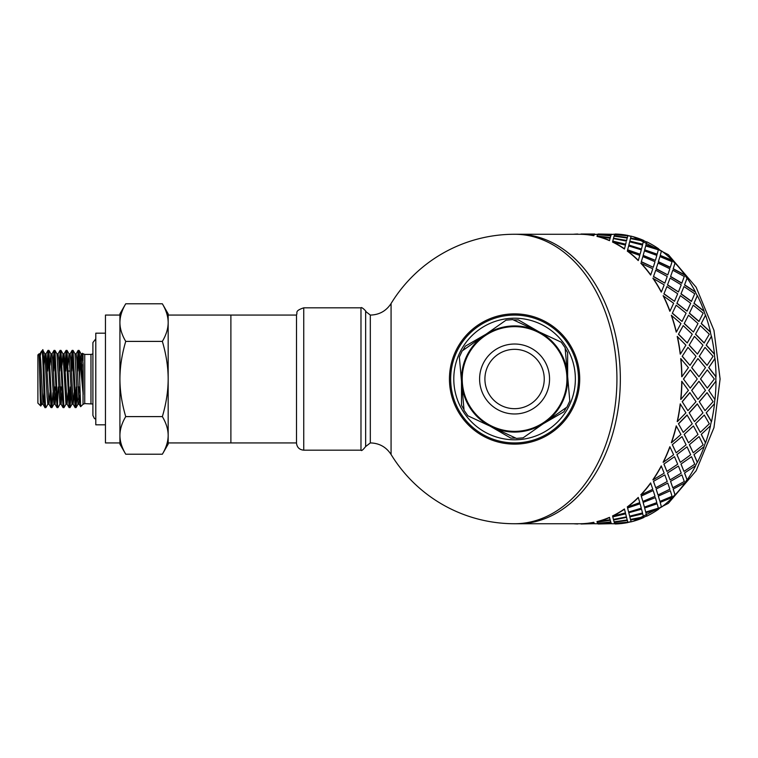 <?xml version="1.0" encoding="UTF-8"?>
<svg xmlns="http://www.w3.org/2000/svg" width="758" height="758" viewBox="0 0 758 758"><rect width="100%" height="100%" fill="white"/><g stroke="black" fill="none" stroke-linecap="round" stroke-linejoin="round"><path stroke-width="1.14" d="M77.145 365.347L78.178 350.376L79.713 379.957L79.713 357.16L83.029 393.099L83.029 404.317L80.651 406.686L79.135 404.128L76.928 360.903L76.188 353.815L74.995 353.815L77.278 397.097L78.017 404.185L79.202 404.185M78.605 399.504L79.211 386.959M80.225 362.135L81.097 353.872L83.172 394.435L83.172 365.214L82.385 354.185M79.135 404.128L80.054 394.852M81.021 371.041L81.627 358.496M81.03 353.815L82.215 353.815L83.172 365.214M68.012 365.347L69.035 353.872L71.982 404.185L73.175 404.185L74.132 392.653M65.955 404.185L67.14 404.185L68.097 392.653M68.969 353.815L70.153 353.815L70.892 360.903L73.175 404.185M59.92 404.185L61.114 404.185L62.071 392.653M60.517 399.504L61.123 386.959M61.976 365.347L62.999 353.872L65.955 404.175M64.127 353.825L67.14 404.185M49.914 365.347L50.938 353.872L53.894 404.185L55.078 404.185L56.035 392.653M54.481 399.504L55.088 386.959M59.986 404.128L57.987 407.577L57.665 406.515L54.974 350.423L56.964 353.872L59.92 404.175M56.935 353.815L58.091 353.815L58.83 360.903L61.114 404.185M43.888 365.347L44.911 353.872L47.119 397.097L47.858 404.185L49.052 404.185M46.02 353.815L48.986 404.128L50.009 392.653M50.871 353.815L52.065 353.815L52.804 360.903L55.078 404.185M38.961 354.109C39.587 356.791 40.193 407.302 40.78 406.004L37.9 403.123L37.9 354.877L38.961 354.109C39.918 357.037 40.875 405.795 41.832 404.185L43.017 404.185L43.973 392.653M81.959 364.683L81.788 371.041M47.925 404.128L45.906 407.605L45.006 407.624C44.135 409.348 43.272 363.707 42.401 352.953L41.434 351.342L40.345 355.407M45.868 407.624C44.713 408.249 43.557 331.786 42.401 353.522L42.855 350.376L44.911 353.872M38.961 353.815L40.003 353.815L40.742 360.903L42.95 404.128L45.006 407.624M52.937 392.653L51.961 407.577L50.985 407.577L48.986 404.128M51.904 407.624L48.891 350.376L48.019 350.376L50.985 407.577M48.455 353.228L47.65 371.041M46.987 365.347L48.019 350.376M57.93 407.624L57.011 407.577L55.012 404.128M54.974 350.423L54.055 350.376L57.011 407.577M54.481 353.228L53.676 371.041M53.022 365.347L54.055 350.376M66.012 404.128L63.966 407.624L63.056 407.596L61.047 404.128M63.966 407.624L60.934 350.376M60.517 353.228L59.711 371.041M57.504 404.772L58.309 386.959M59.048 365.347L60.233 350.708L63.047 407.577M71.025 392.653L70.049 407.577L69.073 407.577L67.083 404.128M69.992 407.624L66.979 350.376L66.117 350.376L69.073 407.577M66.543 353.228L65.738 371.041M65.084 365.347L66.117 350.376M77.06 392.653L76.084 407.577L75.108 407.577L73.109 404.128M76.027 407.624L73.014 350.376L72.143 350.376L75.108 407.577M72.578 353.228L71.773 371.041M69.565 404.772L70.371 386.959M71.11 365.347L72.143 350.376M162.354 454.213C166.201 447.703 168.143 441.44 168.172 435.405L168.172 444.131L162.354 454.213L125.733 454.213C121.886 447.703 119.944 441.44 119.916 435.405L119.916 313.869L125.733 303.787C121.886 310.297 119.944 316.56 119.916 322.595C119.944 328.621 121.886 334.894 125.733 341.394C121.886 354.403 119.944 366.938 119.916 379C119.944 391.062 121.886 403.597 125.733 416.606C121.886 423.106 119.944 429.379 119.916 435.405L119.916 444.131L125.733 454.213M162.354 416.606C166.201 403.597 168.143 391.062 168.172 379L168.172 435.405C168.143 429.379 166.201 423.106 162.354 416.606L125.733 416.606M162.354 341.394C166.201 334.894 168.143 328.621 168.172 322.595L168.172 379C168.143 366.938 166.201 354.403 162.354 341.394L125.733 341.394M162.354 303.787L168.172 313.869L168.172 322.595C168.143 316.56 166.201 310.297 162.354 303.787L125.733 303.787M119.916 322.595L119.916 315.072L105.447 315.072L105.447 442.928L119.916 442.928L119.916 435.405M168.172 435.405L168.172 442.928L230.887 442.928L230.887 315.072L168.172 315.072L168.172 322.595M40.78 406.004L41.889 404.128M83.029 393.099L83.172 394.435M79.713 357.16L79.097 350.423L78.178 350.376M78.605 353.228L77.799 371.041M75.592 404.772L76.397 386.959M80.651 406.686L79.713 379.957M83.029 360.732L83.029 353.683L84.735 354.393L84.735 403.607L92.902 404.005M79.865 386.959L78.008 386.959M61.862 386.959L59.91 386.959M95.792 333.169L95.792 424.831L105.447 424.831L105.447 333.169L95.792 333.169M360.979 307.833L360.979 450.167L303.74 450.167C299.457 449.769 297.041 447.438 296.501 443.165L296.501 314.835C297.941 312.675 294.076 311.074 303.74 307.833L360.979 307.833C361.31 306.251 367.27 312.211 365.65 311.453L370.321 315.072C379.256 314.854 386.173 311.007 391.071 303.532L391.071 454.468A144.74 144.74 0 0 0 514.578 523.74L581.007 523.74A144.74 102.349 -90 0 0 593.817 522.3L594.263 523.532L593.817 522.3M620.338 379A144.74 102.349 90 0 1 523.579 523.522A144.74 102.349 90 0 1 517.989 523.74A144.74 102.349 90 0 0 620.338 379A144.74 102.349 90 0 0 517.989 234.26A144.74 102.349 90 0 1 523.579 234.478A144.74 102.349 90 0 1 620.338 379M593.817 235.7L594.263 234.468L593.817 235.7A144.74 102.349 -90 0 0 581.007 234.279L514.578 234.26A144.74 102.349 90 0 1 616.927 379A144.74 102.349 90 0 1 514.578 523.74M296.501 442.928L230.887 442.928L230.887 315.072L296.501 315.072M579.709 379A65.131 65.131 0 0 0 482.012 322.595A65.131 65.131 0 0 0 482.012 435.405A65.131 65.131 0 0 0 579.709 379M514.578 442.928A63.928 63.928 0 0 0 569.94 347.041A63.928 63.928 0 0 0 459.215 347.041A63.928 63.928 0 0 0 514.578 442.928M514.578 439.792A60.792 60.792 0 0 0 567.221 348.604A60.792 60.792 0 0 0 461.935 348.604A60.792 60.792 0 0 0 514.578 439.792M464 409.595L461.508 405.284L461.508 381.331M462.787 350.49L465.279 346.179L486.02 334.202M513.374 319.895L518.349 319.895L539.09 331.871M565.155 348.405L567.647 352.716L567.647 376.669M566.368 407.51L563.876 411.821L543.135 423.798M515.781 438.105L510.807 438.105L490.066 426.129M567.448 374.338A53.069 53.069 0 0 1 545.049 422.452L566.965 407.084L569.798 401.001L565.098 347.676L561.242 342.18L512.711 319.592L506.022 320.179L462.191 350.916L459.357 356.999L464.057 410.324L467.913 415.82L516.444 438.408L523.134 437.821L545.049 422.452A53.069 53.069 0 0 1 461.707 383.662A53.069 53.069 0 0 1 536.977 330.886A53.069 53.069 0 0 1 567.448 374.338M467.118 356.904A52.349 52.349 0 0 1 557.443 348.945A52.349 52.349 0 0 1 519.173 431.15A52.349 52.349 0 0 1 467.118 356.904A52.349 52.349 0 0 1 557.443 348.945A52.349 52.349 0 0 1 519.173 431.15A52.349 52.349 0 0 1 467.118 356.904M487.678 366.474A29.676 29.676 0 0 1 538.872 361.964A29.676 29.676 0 0 1 517.183 408.562A29.676 29.676 0 0 1 487.678 366.474M707.043 392.644L699.246 401.645L705.035 410.628L713.06 401.683L707.043 392.644L699.416 401.683M697.947 399.428L705.48 390.379L698.961 381.274L691.666 390.361L697.947 399.428L691.666 390.361M690.244 388.105L697.265 379L690.244 369.895L683.451 379L690.244 388.105L683.451 379M691.836 367.621L698.961 376.726L691.666 367.639L697.947 358.572L691.666 367.639M700.676 379L707.299 388.105L700.506 379L707.299 369.895L700.506 379M714.841 399.39L708.721 390.361L714.841 399.39A144.74 102.349 90 0 1 714.339 403.881L706.21 412.788L711.336 421.562A144.74 102.349 90 0 1 710.341 425.882L701.245 434.391L705.423 442.681A144.74 102.349 90 0 1 703.964 446.727L693.958 454.629L697.246 462.228A144.74 102.349 90 0 1 695.361 465.905L684.512 473.001L687.013 479.729A144.74 102.349 90 0 1 684.739 482.941L673.161 489.062L674.961 494.747A144.74 102.349 90 0 1 672.365 497.419L660.171 502.412L661.402 506.922A144.74 102.349 90 0 1 658.541 508.978L645.854 512.721L646.669 515.942A144.74 102.349 90 0 1 643.608 517.344L630.58 519.742L631.139 521.826A144.986 102.52 90 0 0 643.656 517.572L630.618 519.979M682.361 356.317L689.988 365.356L682.191 356.355L687.98 347.372L682.191 356.355M681.906 376.726L688.425 367.621L680.722 358.61A144.74 102.349 -90 0 1 681.736 376.726L681.906 376.726A144.986 102.52 -90 0 0 680.892 358.572M689.988 365.356L696.005 356.317L687.98 347.372M698.961 376.726L705.48 367.621L697.947 358.572M707.299 388.105L714.33 379L707.299 369.895M646.593 242.361L646.716 241.83A144.986 102.52 90 0 1 658.617 248.804L658.541 249.022A144.74 102.349 90 0 1 661.402 251.078L661.488 250.87A144.986 102.52 90 0 1 672.46 260.382L672.365 260.581A144.74 102.349 90 0 1 674.961 263.253L675.065 263.064A144.986 102.52 90 0 1 684.853 274.889L684.739 275.059A144.74 102.349 90 0 1 687.013 278.271L687.136 278.101A144.986 102.52 90 0 1 695.493 291.953L695.361 292.095A144.74 102.349 90 0 1 697.246 295.772L697.388 295.639A144.986 102.52 90 0 1 704.116 311.159L703.964 311.273A144.74 102.349 90 0 1 705.423 315.319L705.575 315.214A144.986 102.52 90 0 1 710.502 332.042L710.341 332.118A144.74 102.349 90 0 1 711.336 336.438L711.497 336.372A144.986 102.52 90 0 1 714.5 354.071L714.339 354.119A144.74 102.349 90 0 1 714.841 358.61L715.012 358.572A144.986 102.52 90 0 1 716.016 376.726L715.846 376.726A144.74 102.349 90 0 1 715.846 381.274L708.721 390.361M708.891 390.379L715.846 381.274A130.272 92.116 90 0 0 715.846 376.726L708.721 367.639L714.841 358.61M714.339 354.119L706.21 345.212L711.336 336.438M710.341 332.118L701.245 323.609L705.423 315.319M703.964 311.273L693.958 303.371L697.246 295.772M695.361 292.095L684.512 284.999L687.013 278.271M684.739 275.059L673.161 268.938L674.961 263.253M672.365 260.581L660.171 255.588L661.402 251.078M658.541 249.022L645.854 245.279L646.669 242.058A144.74 102.349 90 0 0 643.608 240.656L630.618 238.021L643.608 240.656M614.719 234.705L615.126 234.032A144.986 102.52 90 0 1 627.956 235.463L618.149 234.914M614.852 234.269A144.74 102.349 90 0 0 613.516 234.26L611.318 234.544M597.806 234.26L594.263 234.544M631.073 521.599A144.74 102.349 90 0 1 627.937 522.3L618.149 523.086M646.593 515.639L646.716 516.17A144.986 102.52 90 0 0 658.617 509.196L645.854 512.721M611.905 523.721L611.318 523.456M610.872 522.3L597.674 523.532L611.318 523.532L610.872 522.3L601.094 523.086M627.842 522.196L627.311 520.253L614.198 522.196L614.634 523.342L627.842 522.196L627.349 520.49L614.198 522.196M626.553 517.344L613.563 519.979L614.084 521.826L627.207 519.979L626.553 517.344L613.563 519.979M642.727 513.801L629.841 516.89L630.476 519.429L643.485 516.89L642.727 513.801L629.841 516.89M643.485 516.89L643.182 515.639M629.528 515.639L629.661 516.17L642.509 512.948L641.552 509.196L628.799 512.721L629.604 515.942M641.552 509.196L628.799 512.721M611.318 234.468L597.674 234.468L610.901 235.463L611.318 234.468L610.872 235.7L601.094 234.914M627.842 235.804L627.311 237.747L614.198 235.804L627.349 237.51L627.842 235.804L614.634 234.658L614.198 235.804M644.707 508.182L645.702 512.057L644.622 507.964L657.167 503.795L644.622 507.964M643.201 502.62L644.423 507.13L643.106 502.412L655.405 497.618L643.106 502.412M627.169 238.258L626.553 240.656L613.525 238.258L626.601 240.428L627.169 238.258M643.485 241.11L630.476 238.571L629.841 241.11L642.727 244.199L643.182 242.361M642.727 244.199L629.841 241.11M658.418 496.291L659.915 501.417L658.323 496.102L670.328 490.71L658.323 496.102M656.21 489.242L658.01 494.936L656.106 489.062L667.798 483.111L656.106 489.062M641.552 248.804L642.509 245.052L629.661 241.83L628.865 245.052L641.486 249.022L628.799 245.279L629.604 242.058M629.528 242.361L629.661 241.83M645.702 245.943L644.622 250.036L657.082 254.413L658.351 249.818L645.702 245.943L644.622 250.036M670.65 481.519L672.782 487.754L670.536 481.349L681.887 474.878L670.536 481.349M667.59 473.163L670.072 479.899L667.457 473.001L678.438 466.047L667.457 473.001M643.201 255.38L655.405 260.382L643.106 255.588L644.423 250.87L643.106 255.588M659.915 256.583L658.323 261.898L670.224 267.479L672.062 261.709L659.915 256.583L658.323 261.898M681.101 464.218L683.972 471.419L680.959 464.076L691.542 456.686L680.959 464.076M677.046 454.753L680.333 462.361L676.894 454.629L687.061 446.841L676.894 454.629M656.21 268.758L667.798 274.889L656.106 268.938L658.01 263.064L656.106 268.938M672.782 270.246L670.536 276.651L681.755 283.284L684.294 276.481L672.782 270.246L670.536 276.651M689.505 444.823L693.229 452.801L689.354 444.709L699.075 436.58L689.354 444.709M684.351 434.486L688.52 442.786L684.19 434.391L693.447 425.958L684.19 434.391M667.59 284.837L678.438 291.953L667.457 284.999L670.072 278.101L667.457 284.999M683.972 286.581L680.959 293.924L691.4 301.447L694.745 293.782L683.972 286.581L680.959 293.924M695.664 423.798L700.307 432.373L695.503 423.731L704.277 415.052L695.503 423.731M694.442 421.628L689.155 412.788L694.442 421.628L702.96 412.845L697.275 403.881L689.155 412.788M677.046 303.247L687.061 311.159L676.894 303.371L680.333 295.639L676.894 303.371M693.229 305.199L689.354 313.291L698.914 321.515L703.149 313.177L693.229 305.199L689.354 313.291M705.035 410.628L699.246 401.645M684.351 323.514L693.447 332.042L684.19 323.609L688.52 315.214L684.19 323.609M700.307 325.627L695.503 334.269L704.116 343.004L709.308 334.202L700.307 325.627L695.503 334.269M689.316 345.155L697.445 354.071L689.155 345.212L694.442 336.372L689.155 345.212M680.39 354.071L680.22 354.119A144.74 102.349 -90 0 0 677.216 336.438L685.905 345.155L680.39 354.071A144.986 102.52 -90 0 0 677.387 336.372M687.809 410.571L682.191 401.645L687.809 410.571M687.98 410.628L696.005 401.683L689.818 392.625L682.191 401.645M680.892 399.428L680.722 399.39A144.74 102.349 -90 0 0 681.736 381.274L688.425 390.379L680.892 399.428A144.986 102.52 -90 0 0 681.906 381.274M678.6 334.202L687.222 342.948L678.438 334.269L683.242 325.627L678.438 334.269M676.392 332.042L676.231 332.118A144.74 102.349 -90 0 0 671.304 315.319L680.93 323.514L676.392 332.042A144.986 102.52 -90 0 0 671.465 315.214M672.45 313.177L682.01 321.42L672.299 313.291L676.164 305.199L672.299 313.291M669.996 311.159L669.845 311.273A144.74 102.349 -90 0 0 663.136 295.772L673.635 303.247L669.996 311.159A144.986 102.52 -90 0 0 663.269 295.639M664.046 293.782L674.487 301.314L663.904 293.924L666.917 286.581L663.904 293.924M661.383 291.953L661.241 292.095A144.74 102.349 -90 0 0 652.894 278.271L664.179 284.837L661.383 291.953A144.986 102.52 -90 0 0 653.017 278.101M653.595 276.481L664.823 283.122L653.472 276.651L655.727 270.246L653.472 276.651M650.743 274.889L650.62 275.059A144.74 102.349 -90 0 0 640.851 263.253L652.799 268.758L650.743 274.889A144.986 102.52 -90 0 0 640.955 263.064M641.363 261.709L653.273 267.29L641.259 261.898L642.86 256.583L641.259 261.898M638.35 260.382L638.245 260.581A144.74 102.349 -90 0 0 627.292 251.078L639.79 255.38L638.35 260.382A144.986 102.52 -90 0 0 627.368 250.87M627.643 249.818L640.112 254.205L627.567 250.036L628.638 245.943L627.567 250.036M624.497 248.804L624.421 249.022A144.74 102.349 -90 0 0 612.549 242.058L625.454 245.052L624.497 248.804A144.986 102.52 -90 0 0 612.606 241.83M626.43 241.11L613.421 238.571L612.786 241.11L625.663 244.199L626.117 242.361M625.663 244.199L612.786 241.11M610.114 238.258L609.489 240.656A144.74 102.349 -90 0 0 596.991 236.411L610.114 238.258M610.759 236.041L610.256 237.747L597.115 236.041L610.294 237.51L610.759 236.041M594.85 523.721L594.263 523.456M610.759 521.959L610.256 520.253L597.115 521.959L597.569 523.342L610.759 521.959M610.114 519.742L609.489 517.344A144.74 102.349 -90 0 1 596.991 521.589L610.114 519.742M612.786 516.89L625.663 513.801L612.786 516.89L613.421 519.429L626.43 516.89L626.117 515.639M612.606 516.17L612.549 515.942A144.74 102.349 -90 0 0 624.421 508.978L625.454 512.948L612.606 516.17A144.986 102.52 -90 0 0 624.497 509.196M627.643 508.182L628.638 512.057L627.567 507.964L640.112 503.795L627.567 507.964M627.368 507.13L627.292 506.922A144.74 102.349 -90 0 0 638.245 497.419L639.79 502.62L627.368 507.13A144.986 102.52 -90 0 0 638.35 497.618M641.363 496.291L642.86 501.417L641.259 496.102L653.169 490.521L641.259 496.102M640.955 494.936L640.851 494.747A144.74 102.349 -90 0 0 650.62 482.941L652.799 489.242L640.955 494.936A144.986 102.52 -90 0 0 650.743 483.111M653.595 481.519L655.727 487.754L653.472 481.349L664.823 474.878L653.472 481.349M677.387 421.628L677.216 421.562A144.74 102.349 -90 0 0 680.22 403.881L685.905 412.845L677.387 421.628A144.986 102.52 -90 0 0 680.39 403.929M653.017 479.899L652.894 479.729A144.74 102.349 -90 0 0 661.241 465.905L664.179 473.163L653.017 479.899A144.986 102.52 -90 0 0 661.383 466.047M664.046 464.218L666.917 471.419L663.904 464.076L674.487 456.686L663.904 464.076M663.269 462.361L663.136 462.228A144.74 102.349 -90 0 0 669.845 446.727L673.635 454.753L663.269 462.361A144.986 102.52 -90 0 0 669.996 446.841M671.465 442.786L671.304 442.681A144.74 102.349 -90 0 0 676.231 425.882L680.93 434.486L671.465 442.786A144.986 102.52 -90 0 0 676.392 425.958M683.242 432.373L678.438 423.731L683.242 432.373L692.253 423.798L687.061 414.996L678.438 423.731M672.45 444.823L676.164 452.801L672.299 444.709L682.01 436.58L672.299 444.709M699.416 356.317L707.043 365.356L699.246 356.355L705.035 347.372L699.246 356.355M716.016 381.274A144.986 102.52 90 0 1 715.012 399.428M714.339 403.881L706.21 412.788M714.5 403.929A144.986 102.52 90 0 1 711.497 421.628L711.336 421.562M706.371 412.845L711.497 421.628M700.307 432.373L709.308 423.798L704.277 415.052M697.445 403.929L689.316 412.845M688.52 442.786L697.995 434.486L693.447 425.958M687.222 415.052L678.6 423.798M676.164 452.801L686.094 444.823L682.01 436.58M698.961 381.274L691.836 390.379M689.988 392.644L682.361 401.683M690.244 369.895L683.621 379M710.341 425.882L701.245 434.391M710.502 425.958A144.986 102.52 90 0 1 705.575 442.786L705.423 442.681M701.406 434.486L705.575 442.786M693.229 452.801L703.149 444.823L699.075 436.58M680.333 462.361L690.69 454.753L687.061 446.841M666.917 471.419L677.69 464.218L674.487 456.686M703.964 446.727L693.958 454.629M704.116 446.841A144.986 102.52 90 0 1 697.388 462.361L697.246 462.228M694.101 454.753L697.388 462.361M683.972 471.419L694.745 464.218L691.542 456.686M670.072 479.899L681.234 473.163L678.438 466.047M655.727 487.754L667.239 481.519L664.823 474.878M695.361 465.905L684.512 473.001M695.493 466.047A144.986 102.52 90 0 1 687.136 479.899L687.013 479.729M684.645 473.163L687.136 479.899M672.782 487.754L684.294 481.519L681.887 474.878M658.01 494.936L669.854 489.242L667.798 483.111M642.86 501.417L655.007 496.291L653.273 490.71M684.739 482.941L673.161 489.062M684.853 483.111A144.986 102.52 90 0 1 675.065 494.936L674.961 494.747M673.275 489.242L675.065 494.936M659.915 501.417L672.062 496.291L670.328 490.71M644.423 507.13L656.845 502.62L655.405 497.618M628.638 512.057L641.287 508.182L640.112 503.795M672.365 497.419L660.171 502.412M672.46 497.618A144.986 102.52 90 0 1 661.488 507.13L661.402 506.922M660.256 502.62L661.488 507.13M645.702 512.057L658.351 508.182L657.167 503.795M628.865 512.948L629.661 516.17M626.43 516.89L625.663 513.801M610.256 520.253L597.143 522.196M645.92 512.948L646.716 516.17M627.207 519.979L626.601 517.572M610.787 522.196L610.294 520.49M581.007 523.721L594.263 523.532M594.357 523.456L581.102 523.74M611.318 523.532L610.901 522.537M581.102 523.986L594.367 523.693M611.412 523.456L598.157 523.74M627.937 522.3L614.719 523.295M627.956 522.537A144.986 102.52 90 0 1 615.126 523.967L614.738 523.532M598.157 523.986L611.422 523.693M610.152 519.979L609.489 517.344M597.02 521.826A144.986 102.52 -90 0 0 609.546 517.572M581.007 523.967A144.986 102.52 -90 0 0 593.846 522.537M573.484 523.74A144.986 102.52 -90 0 0 577.785 523.967M581.102 234.014L594.746 234.014L581.102 234.26M594.746 234.26L595.238 234.468M611.81 234.26L598.157 234.26M610.787 235.804L597.569 234.658L597.143 235.804M598.157 234.014L611.905 234.279M609.489 240.656L610.152 238.021M627.207 238.021L614.084 236.174L613.563 238.021M614.738 234.468L627.956 235.463M577.785 234.032A144.986 102.52 -90 0 0 573.484 234.26M643.656 240.428A144.986 102.52 90 0 0 631.139 236.174L630.618 238.021M640.112 254.205L641.287 249.818L628.638 245.943M594.263 234.468L581.007 234.279M593.846 235.463A144.986 102.52 -90 0 0 581.007 234.032M646.716 241.83L645.854 245.279M645.92 245.052L658.617 248.804M644.707 249.818L657.167 254.205M655.405 260.382L656.845 255.38L644.423 250.87M653.273 267.29L655.007 261.709L642.86 256.583M609.546 240.428A144.986 102.52 -90 0 0 597.02 236.174M661.488 250.87L660.171 255.588M660.256 255.38L672.46 260.382M658.418 261.709L670.328 267.29M667.798 274.889L669.854 268.758L658.01 263.064M664.823 283.122L667.239 276.481L655.727 270.246M675.065 263.064L673.161 268.938M673.275 268.758L684.853 274.889M670.65 276.481L681.887 283.122M678.438 291.953L681.234 284.837L670.072 278.101M674.487 301.314L677.69 293.782L666.917 286.581M687.136 278.101L684.512 284.999M684.645 284.837L695.493 291.953M681.101 293.782L691.542 301.314M687.061 311.159L690.69 303.247L680.333 295.639M682.01 321.42L686.094 313.177L676.164 305.199M697.388 295.639L693.958 303.371M694.101 303.247L704.116 311.159M689.505 313.177L699.075 321.42M693.447 332.042L697.995 323.514L688.52 315.214M687.222 342.948L692.253 334.202L683.242 325.627M705.575 315.214L701.245 323.609M701.406 323.514L710.502 332.042M695.664 334.202L704.277 342.948M697.445 354.071L702.96 345.155L694.442 336.372M711.497 336.372L706.21 345.212M706.371 345.155L714.5 354.071M707.043 365.356L713.06 356.317L705.035 347.372M715.012 358.572L708.721 367.639M708.891 367.621L716.016 376.726M84.735 354.393L90.969 354.393L90.969 403.607M360.979 450.167C361.32 451.237 362.883 450.034 365.65 446.547L365.65 311.453M365.65 446.547L370.321 442.928L370.321 315.072M303.74 450.167L303.74 307.833M482.865 364.238A34.982 34.982 0 0 1 543.221 358.922A34.982 34.982 0 0 1 517.648 413.84A34.982 34.982 0 0 1 482.865 364.238M627.937 235.7A144.74 102.349 90 0 1 631.073 236.401M614.852 523.731A144.74 102.349 90 0 1 613.516 523.74L611.81 523.74M62.933 353.815L64.127 353.815M44.845 353.815L46.03 353.815M60.081 350.376L60.953 350.376M41.434 351.342L42.401 350.376M50.938 353.872L48.938 350.423M53.951 404.128L51.961 407.577M62.999 353.872L61 350.423M69.035 353.872L67.036 350.423M72.048 404.128L70.049 407.577M75.061 353.872L73.071 350.423M78.074 404.128L76.084 407.577M81.097 353.872L79.097 350.423M83.029 404.317L84.735 403.607M47.962 350.423L45.973 353.872M53.998 350.423L51.999 353.872M60.024 350.423L58.034 353.872M66.06 350.423L64.06 353.872M72.086 350.423L70.096 353.872M78.121 350.423L76.122 353.872M82.527 353.237L82.158 353.872M39.937 353.872L41.292 351.532M68.22 371.041L70.162 371.041M90.969 354.393L92.902 353.995M95.792 419.165L94.38 418.463L92.902 415.422L92.902 342.578L95.792 338.835M514.578 234.26A144.74 144.74 0 0 0 391.071 303.532M370.321 442.928C379.256 443.146 386.173 446.993 391.071 454.468M594.746 523.74L597.806 523.74M613.516 234.26L614.861 234.269M627.946 235.577L631.13 236.221M633.186 236.714L668.338 254.66L696.147 287.244L713.96 330.336L720.1 379L713.96 427.664L696.147 470.756L668.338 503.34L633.186 521.286M631.13 521.779L627.946 522.423M614.861 523.731L613.516 523.74"/></g></svg>
